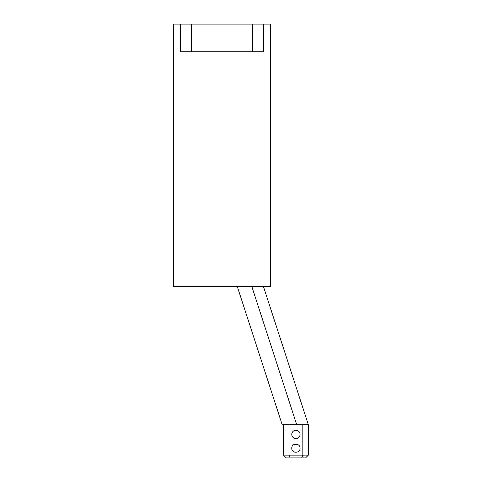 <?xml version="1.0" encoding="UTF-8"?>
<svg xmlns="http://www.w3.org/2000/svg" width="482" height="482" viewBox="0 0 482 482"><rect width="100%" height="100%" fill="white"/><g stroke="black" fill="none" stroke-linecap="round" stroke-linejoin="round"><path stroke-width="0.72" d="M180.557 24.1L180.557 51.731L191.613 51.731L191.613 24.1L173.653 24.1L173.653 286.591L270.36 286.591L270.36 24.1L263.449 24.1L263.449 51.731L252.399 51.731L252.399 24.1L263.449 24.1M300.063 434.415A4.145 4.145 0 0 0 295.918 430.269A4.145 4.145 0 0 0 291.773 434.415A4.145 4.145 0 0 0 295.918 438.56A4.145 4.145 0 0 0 300.063 434.415M302.823 424.744L302.823 455.135L289.007 455.135L290.152 457.9L286.248 457.9L283.482 455.135L289.007 455.135L289.007 424.744M291.773 448.23C291.514 453.574 300.316 453.574 300.063 448.23C300.316 442.886 291.514 442.88 291.773 448.23M237.313 286.591L282.205 424.744L308.347 424.744L263.461 286.591M301.678 457.9L305.588 457.9L308.347 455.135L302.823 455.135L301.678 457.9L290.152 457.9M308.347 455.135L308.347 424.744M283.482 424.744L283.482 455.135M251.839 286.591L296.731 424.744M191.613 51.731L252.399 51.731M191.613 24.1L252.399 24.1"/></g></svg>
